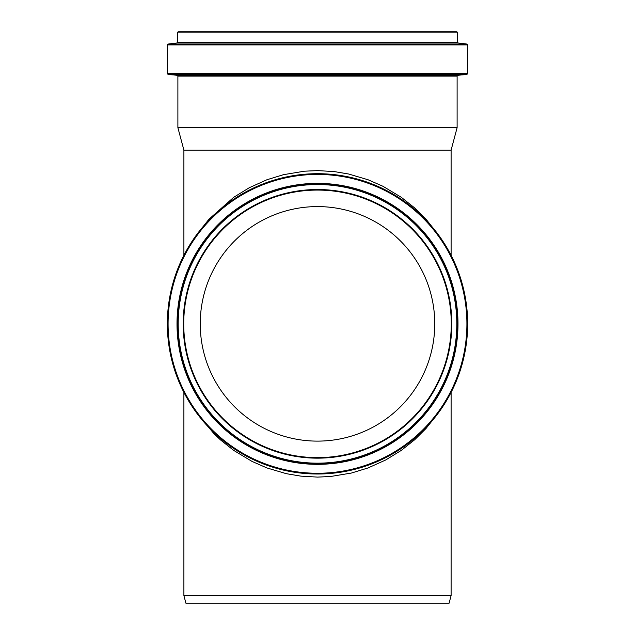<?xml version="1.0" encoding="UTF-8"?>
<svg xmlns="http://www.w3.org/2000/svg" width="635" height="635" viewBox="0 0 635 635"><rect width="100%" height="100%" fill="white"/><g stroke="black" fill="none" stroke-linecap="round" stroke-linejoin="round"><path stroke-width="0.95" d="M196.818 413.194L214.273 434.046L220.48 439.888L233.744 450.413L252.024 461.407L266.922 467.939L286.314 473.678L300.855 476.131L317.5 477.099L330.557 476.504L351.488 473.027L368.07 467.939L385.667 460.002L401.256 450.413L414.75 439.69L425.974 428.538L438.174 413.202M438.182 234.498L426.188 219.4L414.52 207.812L401.256 197.287L382.976 186.293L368.078 179.761L348.686 174.022L334.145 171.569L317.5 170.601L304.443 171.196L283.504 174.673L266.93 179.753L249.333 187.698L233.751 197.287L209.018 219.17L196.834 234.482M183.896 255.318L183.896 150.13L451.104 150.13L457.113 127.691L457.113 76.105L457.891 75.263L466.884 74.478L467.654 73.636L467.654 44.902L466.916 44.061L457.986 42.966L457.24 42.124L457.24 32.171L456.819 31.75L178.181 31.75L177.76 32.171L457.24 32.171M451.104 255.318L451.104 150.13M451.104 595.63L449.064 603.25L185.936 603.25L183.896 595.63L451.104 595.63L451.104 392.382M183.896 150.13L177.887 127.691L457.113 127.691M317.5 184.11A139.74 139.74 0 0 1 438.523 393.724A139.74 139.74 0 0 1 196.477 393.724A139.74 139.74 0 0 1 317.5 184.11M317.5 173.696A150.154 150.154 0 0 1 447.54 398.931A150.154 150.154 0 0 1 187.46 398.931A150.154 150.154 0 0 1 317.5 173.696M317.5 206.589A117.261 117.261 0 0 1 419.052 382.484A117.261 117.261 0 0 1 215.948 382.484A117.261 117.261 0 0 1 317.5 206.589M317.5 190.079A133.771 133.771 0 0 1 433.348 390.739A133.771 133.771 0 0 1 201.652 390.739A133.771 133.771 0 0 1 317.5 190.079M317.5 189.952A133.898 133.898 0 0 1 433.459 390.803A133.898 133.898 0 0 1 201.541 390.803A133.898 133.898 0 0 1 317.5 189.952A133.898 133.898 0 0 1 433.459 390.803A133.898 133.898 0 0 1 201.541 390.803A133.898 133.898 0 0 1 317.5 189.952M177.887 127.691L177.887 76.105L457.113 76.105M177.887 76.105L177.109 75.263L457.891 75.263M177.109 75.263L168.116 74.478L466.884 74.478M168.116 74.478L167.346 73.636L467.654 73.636M167.346 73.636L167.346 44.902L467.654 44.902M167.346 44.902L168.084 44.061L466.916 44.061M168.084 44.061L177.014 42.966L457.986 42.966M177.014 42.966L177.76 42.124L457.24 42.124M317.5 184.531A139.319 139.319 0 0 1 438.15 393.509A139.319 139.319 0 0 1 196.85 393.509A139.319 139.319 0 0 1 317.5 184.531M317.5 183.364A140.486 140.486 0 0 1 439.166 394.097A140.486 140.486 0 0 1 195.834 394.097A140.486 140.486 0 0 1 317.5 183.364M317.5 174.434A149.416 149.416 0 0 1 446.897 398.558A149.416 149.416 0 0 1 188.103 398.558A149.416 149.416 0 0 1 317.5 174.434M317.5 189.524A134.326 134.326 0 0 1 433.824 391.009A134.326 134.326 0 0 1 201.176 391.009A134.326 134.326 0 0 1 317.5 189.524M183.896 595.63L183.896 392.382M177.76 42.124L177.76 32.171"/></g></svg>
